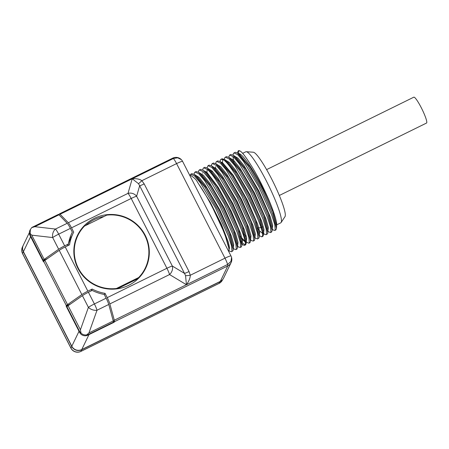 <?xml version="1.0" encoding="UTF-8"?>
<svg xmlns="http://www.w3.org/2000/svg" width="449" height="449" viewBox="0 0 449 449"><rect width="100%" height="100%" fill="white"/><g stroke="black" fill="none" stroke-linecap="round" stroke-linejoin="round"><path stroke-width="0.67" d="M112.862 319.475L114.248 322.174L114.478 321.703A7.425 1.05 63.8 0 0 114.315 320.221L109.853 303.922A7.425 1.05 -116.2 0 0 107.232 297.636L166.921 268.266A7.425 0.808 -27.1 0 1 172.343 266.055A7.425 5.764 121.1 0 1 169.548 274.552A7.425 1.05 -116.2 0 0 166.921 268.266L131.203 198.464A7.425 1.05 -116.2 0 0 128.004 193.373L68.315 222.743A7.425 1.05 63.8 0 1 71.514 227.834L73.703 232.116A42.683 41.993 25.7 0 0 73.125 233.272A42.683 41.993 25.7 0 0 69.522 244.823L65.223 246.939A7.425 0.808 -27.1 0 0 59.223 250.346L81.858 294.572A7.425 0.808 -27.1 0 1 87.858 291.165L92.152 289.049L91.287 290.845M107.232 297.636L105.044 293.354A42.683 41.993 -154.3 0 1 92.152 289.049M128.711 285.311A37.856 37.245 -154.3 0 1 85.265 278.273A37.856 37.245 -154.3 0 1 77.475 235.366A37.856 37.245 -154.3 0 1 94.43 218.315A37.856 37.245 -154.3 0 1 137.877 225.353A37.856 37.245 -154.3 0 1 145.667 268.261A37.856 37.245 -154.3 0 1 128.711 285.311M81.858 294.572L67.535 304.602A7.425 0.808 152.9 0 0 66.362 305.634L66.132 306.111L70.746 303.838M105.044 293.354L104.376 294.74M114.315 320.221L186.436 284.728L185.549 275.624L184.488 273.368A6.196 0.673 152.9 0 0 189.018 271.522L190.286 275.254C190.241 278.026 188.956 281.186 186.436 284.728L169.548 274.552L109.853 303.922M185.549 275.624A6.196 0.904 170.1 0 0 190.286 275.254L224.983 258.181L176.58 163.604A7.425 0.808 -27.1 0 1 182.614 161.421A7.425 7.425 0 0 0 181.329 159.625L181.34 159.642M138.5 183.675L139.656 185.751A6.196 0.673 152.9 0 0 144.18 183.905L141.89 180.678A6.196 0.387 -44.1 0 1 138.5 183.675L132.214 178.769C136.361 178.405 139.583 179.039 141.89 180.678L176.58 163.604A7.425 1.05 63.8 0 0 173.381 158.514A7.425 1.05 -116.2 0 0 172.725 158.138A7.425 7.425 0 0 1 181.334 159.631L177.658 157.795L173.381 158.514L132.214 178.769L128.004 193.373A7.425 6.488 16.1 0 1 136.625 196.252L139.656 185.751L184.488 273.368L172.343 266.055L136.625 196.252A7.425 0.808 152.9 0 0 131.203 198.464L71.514 227.834M68.315 222.743L60.087 214.257A7.425 1.05 -116.2 0 0 59.436 213.887A7.425 1.05 -116.2 0 0 59.352 213.977L58.797 214.611M71.004 237.673L70.409 236.516M59.644 215.469L59.122 214.454M67.872 245.637A42.683 41.993 -154.3 0 1 68.287 244.245M68.45 243.751A42.683 41.993 -154.3 0 1 70.437 238.851L73.125 233.272M59.223 250.346L44.9 260.369A7.425 0.808 152.9 0 0 43.733 261.402L43.502 261.879L30.616 236.702L23.41 251.642L71.812 346.23L79.018 331.289L66.132 306.111M114.478 321.703L227.766 265.954A7.425 7.302 25.7 0 0 231.089 262.609L223.653 278.032A7.425 7.302 -154.3 0 1 220.33 281.371L81.763 349.558L88.969 334.612L114.248 322.174M228.777 251.631L228.968 250.278C229.203 244.537 222.216 226.274 213.219 208.942A41.156 5.831 -116.2 0 0 212.383 207.303A41.156 5.831 -116.2 0 0 199.014 184.522L197.296 181.834C196.387 179.825 194.232 177.731 190.831 175.559L190.067 175.986M240.193 247.483L241.276 246.95L241.876 245.485L238.211 231.589L227.924 208.403L214.88 185.123L204.031 170.979L202.92 170.098L200.439 169.425L199.362 169.958L203.027 171.58L208.948 178.5L224.219 203.812L237.038 231.875L240.209 241.77L240.613 246.978L240.193 247.483L238.397 246.86M235.871 249.61L236.949 249.077L237.549 247.624L233.626 233.025L222.71 208.768L209.2 185.156L198.598 172.231L196.118 171.552L195.034 172.085L198.722 173.724L204.632 180.644L219.825 205.81L232.661 233.867L235.871 243.835L236.286 249.105L235.871 249.61L234.114 249.027M189.86 175.576L190.707 174.212L194.4 175.856L200.344 182.827L215.576 208.089L228.35 236.039L231.555 246.007L231.965 251.238L231.544 251.743L233.042 250.705L233.362 246.832M190.707 174.212L191.79 173.679L194.277 174.364L204.873 187.289L218.377 210.884L229.293 235.136L233.222 249.745M241.758 243.639L242.017 242.567L238.565 229.546L228.872 207.758L216.581 185.869L206.349 172.579L205.322 171.765M237.543 247.624L237.689 244.711L234.002 231.039L223.725 208.263L211.002 186.071L200.995 173.898L198.593 172.231M233.362 246.821L229.669 233.149L219.398 210.385L206.68 188.204L196.673 176.03L194.277 174.369M228.962 250.52L229.035 248.948L224.764 233.783L213.219 208.942M235.388 152.29L233.968 152.924L237.712 154.619L243.633 161.573L258.809 186.75L271.583 214.673L274.799 224.657L275.226 229.95L274.805 230.455L275.888 229.922L276.483 228.474L272.571 213.898L261.666 189.652L248.162 166.035L237.549 153.081L235.388 152.29M233.009 155.068L233.396 153.507L233.968 152.924M228.681 157.195L229.641 155.057L233.39 156.752L239.362 163.778L254.605 189.108L267.301 216.912L270.489 226.852L270.899 232.077L270.478 232.582L267.896 231.426M270.478 232.582L271.561 232.049L272.156 230.578L268.227 215.975L257.322 191.745L243.829 168.156L233.227 155.214L230.724 154.523L229.641 155.057M224.354 159.322L224.747 157.762L225.319 157.184L229.012 158.828L234.956 165.793L250.289 191.257L263.007 219.134L266.173 229.029L266.571 234.204L266.15 234.709L264.517 234.21M266.15 234.709L267.655 233.676L267.829 232.717L263.905 218.119L252.995 193.873L239.497 170.272L228.889 157.335L226.397 156.65L225.319 157.184M220.027 161.449L220.42 159.889L220.992 159.311L222.726 159.535C232.503 162.577 266.672 231.566 262.244 236.337L261.829 236.842L259.124 235.596M261.829 236.842L262.906 236.309L263.507 234.838L259.578 220.234L248.667 196.005L235.175 172.416L224.573 159.468L222.075 158.778L220.992 159.311M215.705 163.582L216.092 162.022L216.665 161.444L220.347 163.082L226.262 169.997L241.455 195.169L254.297 223.232L257.502 233.194L257.922 238.464L257.502 238.969L259 237.931L259.18 236.971L255.251 222.373L244.34 198.132L230.842 174.532L220.24 161.595L217.748 160.91L216.665 161.444M211.378 165.709L211.765 164.149L212.338 163.571L216.081 165.26L222.008 172.22L237.184 197.403L249.953 225.319L253.169 235.304L253.595 240.591L253.174 241.096L251.541 240.597M253.174 241.096L254.257 240.563L254.852 239.098L250.924 224.5L240.019 200.26L226.515 176.659L215.913 163.722L213.421 163.038L212.338 163.571M207.051 167.836L208.01 165.698L211.76 167.393L217.731 174.425L232.98 199.766L245.67 227.564L248.858 237.499L249.268 242.724L248.847 243.223L246.265 242.067M248.847 243.223L249.93 242.696L250.525 241.225L246.596 226.627L235.691 202.387L222.193 178.797L211.591 165.855L209.094 165.165L208.01 165.698M194.069 174.223L194.462 172.663L195.034 172.085M198.396 172.096L198.789 170.536L199.362 169.958M242.466 242.954L244.941 244.845C249.015 240.591 219.342 178.809 207.275 169.385L203.689 167.825L203.116 168.409L202.724 169.969M244.941 244.851L244.52 245.356L245.603 244.823L246.198 243.352L242.275 228.754L231.364 204.514L217.866 180.919L207.264 167.982L204.766 167.297L203.689 167.825M276.606 225.791L272.947 211.906L262.682 189.147L249.964 166.949L239.631 154.54M240.103 151.06L238.447 150.724A43.794 6.202 63.8 0 1 240.103 151.06C242.168 151.992 246.417 157.711 252.849 168.207C259.909 180.027 268.221 197.279 272.498 209.111C275.759 218.04 277.123 223.641 276.59 225.92M81.763 349.558A7.425 7.302 -154.3 0 1 71.812 346.23M23.41 251.642A7.425 7.302 -154.3 0 1 23.314 245.176L29.387 232.588M186.436 284.728L227.604 264.472L230.994 261.374L231.561 257.412A7.425 7.425 0 0 0 231.011 255.997A7.425 0.808 152.9 0 0 224.983 258.181A7.425 1.05 -116.2 0 1 227.604 264.472A7.425 1.05 63.8 0 1 227.766 265.954L220.33 281.371M272.498 209.111C263.557 186.066 242.909 151.616 238.425 153.732M272.156 230.578L272.296 227.66L268.603 213.988L258.338 191.246L245.631 169.071L235.624 156.881L233.227 155.214M267.829 232.717L267.974 229.798L264.281 216.126L254.016 193.373L241.298 171.187L231.291 159.002L228.889 157.335M257.412 228.12L258.708 229.821M259.533 230.808L262.261 233.216M263.501 234.838L263.647 231.914L259.949 218.248L249.689 195.5L236.982 173.331L226.975 161.14L224.573 159.468M259.062 235.124L259.32 234.052L255.627 220.386L245.362 197.627L232.644 175.447L222.637 163.262L220.24 161.595M271.746 229.018L272.285 228.754L272.655 225.207L270.264 216.777L258.804 190.825L244.088 165.732L238.077 158.261L234.148 155.854M267.424 231.145L267.963 230.876L268.328 227.329L265.931 218.893L254.465 192.941L239.755 167.853L233.744 160.388L229.821 157.981M263.097 233.272L263.636 233.009L264.001 229.461L261.61 221.031L250.149 195.079L235.433 169.991L229.422 162.521L225.493 160.108M258.77 235.399L259.309 235.136L259.724 231.886L257.636 224.186L247.242 200.024L233.188 175.189L222.446 162.549L221.166 162.241M238.296 150.797L237.336 152.935M273.172 229.955L274.805 230.455M234.058 162.656L233.704 161.163M233.491 160.141L233.031 157.01M254.914 237.813L257.502 238.969M212.074 171.81L211.861 170.783M244.52 245.356L242.993 244.929L241.792 243.902M241.41 241.77L242.022 242.471M231.544 251.743L229.899 251.232M254.443 237.527L254.981 237.263L255.352 233.716L252.955 225.286L241.489 199.328L226.779 174.24L220.768 166.775L216.839 164.368M215.548 166.714L215.565 168.078M250.115 239.659L250.654 239.396L251.025 235.843L248.628 227.413L237.167 201.461L222.451 176.378L216.446 168.903L212.517 166.495M241.944 238.071L244.823 241.068M245.788 241.787L246.327 241.523L246.697 237.976L244.307 229.546L232.84 203.588L218.124 178.5L212.113 171.03L208.184 168.628M241.467 243.919L242.005 243.65L242.46 240.698L240.681 233.727L231.37 211.473L218.152 187.244L206.888 172.315L203.908 170.749M254.852 239.098L254.993 236.18L251.3 222.508L241.034 199.754L228.322 177.579L218.315 165.395L215.913 163.722M244.436 234.507L245.732 236.208M250.671 238.307L246.972 224.635L236.707 201.887L224 179.712L213.993 167.522M240.108 236.634L241.405 238.335M242.224 239.328L244.958 241.73M246.198 243.358L246.344 240.434L242.645 226.762L232.38 204.014L219.668 181.834L209.661 169.649M237.678 245.783L238.049 242.247L235.663 233.839L224.236 207.938L209.537 182.85L203.515 175.346L199.569 172.882M232.818 248.174L233.357 247.904L233.716 244.357L231.33 235.944L219.909 210.065L205.221 184.994L199.204 177.49L195.253 175.009M228.984 250.048L229.551 247.713L228.367 242.252L221.346 224.18L210.3 202.325L199.014 184.522M88.414 292.26L94.397 303.951A7.425 1.05 63.8 0 1 97.023 310.237L108.759 304.461A7.425 1.05 -116.2 0 0 106.132 298.175L104.224 294.449A43.918 43.211 -154.3 0 1 92.157 290.419L88.414 292.26A7.425 0.808 -27.1 0 0 82.42 295.666L68.096 305.696A7.425 0.808 152.9 0 0 66.923 306.729L66.693 307.206L79.58 332.383L79.81 331.906L81.011 333.063C82.61 334.617 84.507 335.223 86.702 334.881L88.127 334.623L113.401 322.186L113.148 322.719L87.875 335.156A6.185 6.084 -154.3 0 1 79.58 332.383M108.759 304.461L113.266 320.956A6.185 0.876 63.8 0 1 113.401 322.186M82.42 295.666L88.402 307.357A7.425 4.827 -160.4 0 0 97.023 310.237L88.947 332.922L86.702 334.881M106.132 298.175L94.397 303.951A7.425 0.808 -27.1 0 0 88.402 307.357L80.422 329.779L81.011 333.063M47.549 258.517L42.941 260.785L30.055 235.607A6.185 6.084 -154.3 0 1 29.976 230.214L31.66 227.654L32.401 227.188L58.336 214.426A7.425 1.05 -116.2 0 1 58.987 214.802L34.814 226.694L31.66 227.654M68.405 244.003A43.918 43.211 -154.3 0 1 72.014 232.734A43.918 43.211 -154.3 0 1 72.323 232.105L70.414 228.378L58.679 234.154A7.425 0.808 152.9 0 0 52.685 237.56L58.667 249.251A7.425 0.808 -27.1 0 1 64.662 245.844L68.405 244.003L67.535 245.799M72.323 232.105L71.711 233.368M42.941 260.785L43.194 260.257A6.185 0.673 152.9 0 1 44.17 259.399L58.667 249.251M30.055 235.607L30.364 229.417M58.987 214.802L67.215 223.288A7.425 1.05 63.8 0 1 70.414 228.378M67.215 223.288L55.48 229.057A7.425 5.551 -83.5 0 0 52.685 237.56L31.772 235.164L29.892 233.272M23.269 245.277A7.425 7.302 25.7 0 0 23.314 251.844L71.717 346.432A7.425 7.302 25.7 0 0 81.667 349.754L219.903 281.736A7.425 7.302 25.7 0 0 221.61 280.569M23.219 245.373L22.45 246.967A7.425 7.302 25.7 0 0 22.545 253.438A7.425 0.808 152.9 0 0 22.529 253.573L70.931 348.16A7.425 0.808 -27.1 0 1 70.948 348.026A7.425 7.302 25.7 0 0 80.899 351.348A7.425 1.05 63.8 0 1 80.814 351.444A7.425 7.425 0 0 1 70.931 348.16M219.903 281.736L219.134 283.33A7.425 7.302 25.7 0 0 222.457 279.985L222.67 279.542M281.113 222.513A39.591 5.607 63.8 0 0 281.203 222.35A39.591 5.607 -116.2 0 0 268.064 184.348A39.591 5.607 -116.2 0 0 246.271 151.711L253.303 152.222A36.015 5.102 -116.2 0 1 273.127 181.912A36.015 5.102 -116.2 0 1 285.081 216.485A36.015 5.102 63.8 0 1 284.997 216.631L281.113 222.513A39.591 5.607 63.8 0 1 280.754 222.839L276.691 224.837M246.271 151.711A39.591 5.607 -116.2 0 0 245.799 151.796L242.6 153.367M266.605 169.615L413.821 97.175A14.413 2.043 63.8 0 1 421.308 107.782A14.413 2.043 63.8 0 1 426.55 123.037L279.329 195.478M84.463 226.094L106.744 215.133A37.424 36.824 -154.3 0 1 144.808 235.456A37.424 36.824 25.7 0 1 145.28 268.07A37.424 36.824 25.7 0 1 138.679 277.533L116.392 288.499A37.424 36.824 25.7 0 1 78.328 268.171A37.424 36.824 -154.3 0 1 77.862 235.557A37.424 36.824 -154.3 0 1 84.463 226.094M75.135 241.613A37.424 36.824 -154.3 0 1 76.515 238.346L77.862 235.557M104.067 216.452A37.424 36.824 25.7 0 0 85.563 225.555M136.417 280.249A37.424 36.824 25.7 0 0 138.197 278.526L117.296 288.814M116.173 288.954L116.392 288.499M142.238 273.98A37.424 36.824 25.7 0 0 143.933 270.859L145.28 268.07M138.197 278.526L138.679 277.533M65.223 246.939L87.858 291.165M144.18 183.905L189.018 271.522M132.214 178.769L60.087 214.257M44.9 260.369L67.535 304.602M43.733 261.402L66.362 305.634M228.968 250.278A42.56 6.028 63.8 0 1 228.698 251.479M190.831 175.559A42.56 6.028 -116.2 0 0 190.157 176.16M207.275 169.385L206.888 172.315L206.349 172.579L204.031 170.979M238.632 150.69L238.43 153.704M222.726 159.535L222.446 162.549L221.958 162.791M221.901 162.819L221.088 162.246M87.875 335.156L88.127 334.623M66.923 306.729L79.81 331.906M88.947 332.922L113.266 320.956M68.096 305.696L80.422 329.779M30.313 235.08L43.194 260.257M34.814 226.694L55.48 229.057A7.425 1.05 63.8 0 1 58.679 234.154L64.662 245.844M31.772 235.164L44.17 259.399M23.314 251.844L22.545 253.438L70.948 348.026L71.717 346.432M81.667 349.754L80.899 351.348L219.134 283.33A7.425 1.05 -116.2 0 1 219.05 283.42L80.814 351.444M202.914 170.098L205.316 171.765M276.477 228.468L276.618 225.55M237.555 153.098L239.951 154.765M258.153 227.755L257.305 228.171M240.849 236.269L239.996 236.685M172.725 158.138L59.436 213.887M182.614 161.421L231.011 255.997M231.089 262.609A7.425 7.425 0 0 0 231.566 257.434M259.18 236.971L259.32 234.052M273.278 230.028L272.217 229.293M263.569 233.547L264.629 234.288M250.587 239.934L251.648 240.67M241.932 244.194L242.993 244.929M250.525 241.225L250.665 238.307M211.591 165.855L213.988 167.522M207.264 167.982L209.661 169.655M241.871 245.485L242.017 242.561M202.572 173.162L202.594 172.747M237.611 246.316L238.688 247.068M233.284 248.449L234.327 249.167M228.956 250.581L230.034 251.328M22.45 246.967A7.425 7.425 0 0 0 22.529 253.573M219.05 283.42A7.425 7.425 0 0 0 222.457 279.985M258.804 227.884L260.875 227.621M262.003 227.228L262.811 226.824"/></g></svg>

